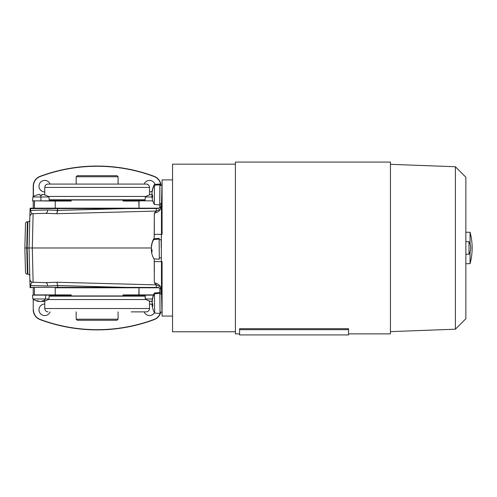 <?xml version="1.0" encoding="UTF-8"?>
<svg xmlns="http://www.w3.org/2000/svg" width="497" height="497" viewBox="0 0 497 497"><rect width="100%" height="100%" fill="white"/><g stroke="black" fill="none" stroke-linecap="round" stroke-linejoin="round"><path stroke-width="0.75" d="M470.056 244.008L470.056 232.261A59.969 59.969 0 0 1 470.056 263.69L470.056 251.942M465.863 254.259L469.006 254.259L469.006 241.691L465.863 241.691M455.389 166.743L455.389 329.207L465.863 318.732L465.863 177.218L455.389 166.743L390.443 164.333M239.597 333.872L235.404 333.872L235.404 162.078L390.443 162.078L390.443 333.872L348.54 333.872M239.597 329.679L239.597 328.697L348.54 328.697L348.54 329.679L239.597 329.679L239.597 334.922L348.54 334.922L348.54 329.679M235.404 331.779L172.552 331.779L172.552 164.172L235.404 164.172M469.006 254.209A12.232 12.232 0 0 0 469.006 241.741M154.71 282.936L156.344 284.893L160.463 286.794L156.344 284.893L156.275 287.452L158.717 287.782L57.77 287.782L57.658 287.365L30.628 287.365L57.658 287.365L57.658 285.589L47.594 285.974L30.572 285.508L30.628 287.365L30.075 287.378L29.037 247.978L27.155 247.978L27.888 274.164L27.372 274.164A1.889 1.889 0 0 1 25.49 272.331L24.85 247.978L25.49 223.625L24.85 247.978L26.739 247.978L27.372 221.786L27.888 221.786A1.889 1.889 0 0 0 29.777 219.954L29.037 247.978L32.305 247.978L33.119 282.296A3.355 3.355 0 0 1 29.851 279.034L30.025 285.595L30.572 285.508C31.118 282.948 31.97 281.88 33.119 282.296L45.594 282.625L56.863 282.234L156.344 284.893L154.325 282.923L154.2 258.844L154.325 282.923C158.673 283.557 161.053 286.079 161.463 290.497L161.463 261.596L161.463 290.497L162.078 316.067L162.078 261.596L162.078 316.067L172.552 316.067L162.078 316.067L162.01 312.085L160.028 312.104L162.01 312.085M123.175 295.324L153.474 295.119L138.825 295.119L139.03 287.782L139.03 294.907L123.38 294.907L123.175 295.951L123.38 295.119L144.745 295.119L127.94 295.324L127.94 295.951L127.94 295.324L123.175 295.324L123.175 295.951L144.571 295.951L144.571 295.324L144.994 295.324L144.571 295.324L144.397 296.162L49.191 296.162L49.868 296.162L49.209 295.951L49.694 295.951L49.694 295.324L49.265 295.324L49.694 295.324L49.868 296.162L66.43 296.162L49.694 295.951L66.318 295.951L66.318 295.324L49.694 295.324L66.318 295.324L66.318 295.951L71.09 295.951L71.301 295.324A0.416 0.416 0 0 0 70.878 294.907L68.996 295.119L71.09 295.324L66.318 295.324L71.09 295.324L71.09 295.951L71.09 295.324M40.046 319.596A163.414 163.414 0 0 0 97.132 329.89L97.132 329.679A163.209 163.209 0 0 1 40.12 319.403L40.046 319.596A10.474 10.474 0 0 1 33.231 309.78L33.231 299.244L33.231 309.78A10.474 10.474 0 0 0 40.046 319.596L40.12 319.403A10.263 10.263 0 0 1 33.442 309.78A10.263 10.263 0 0 0 40.12 319.403A163.209 163.209 0 0 0 154.138 319.403A163.209 163.209 0 0 1 97.132 329.679L97.132 329.89A163.414 163.414 0 0 1 40.046 319.596M162.078 179.889L172.552 179.889L162.078 179.889L162.078 234.36L162.078 179.889M149.51 315.545A5.759 5.759 0 0 0 154.455 312.737A5.759 5.759 0 0 1 144.142 311.874A5.759 5.759 0 0 0 149.51 315.545M152.157 304.667A5.759 5.759 0 0 0 149.51 304.021A5.759 5.759 0 0 1 152.157 304.667M151.337 247.978L32.305 247.978L151.337 247.978M131.208 311.874L146.155 311.874A3.355 3.355 0 0 0 149.51 308.525L44.755 308.525A3.355 3.355 0 0 0 48.103 311.874A3.355 3.355 0 0 1 44.755 308.525L149.51 308.525L149.51 301.052L149.51 308.525A3.355 3.355 0 0 1 146.155 311.874M52.235 295.119L49.514 295.119L52.235 295.119M97.132 166.06A163.414 163.414 0 0 0 40.046 176.354A163.414 163.414 0 0 1 154.213 176.354A10.474 10.474 0 0 1 161.003 185.424A10.474 10.474 0 0 0 154.213 176.354A163.414 163.414 0 0 0 40.046 176.354L40.12 176.553A163.209 163.209 0 0 1 97.132 166.271L97.132 166.271A163.209 163.209 0 0 1 154.138 176.553A163.209 163.209 0 0 0 40.12 176.553A10.263 10.263 0 0 0 33.442 186.17L33.231 186.17A10.474 10.474 0 0 1 40.046 176.354A163.414 163.414 0 0 1 97.132 166.06M151.933 196.216A20.942 7.964 -4.9 0 0 152.585 197.632A20.942 7.964 175.1 0 1 151.933 196.216L152.567 196.172L151.933 196.433A20.942 19.284 167.6 0 0 152.07 197.663A20.949 20.949 0 0 0 154.3 204.453L159.717 204.975L159.891 184.816L154.468 185.207L154.3 204.453L154.468 185.207A20.949 19.364 -179.5 0 0 152.622 189.363A20.949 19.364 0.5 0 1 154.468 185.207L159.891 184.816L159.897 184.02L154.474 184.449A20.949 20.949 0 0 0 152.125 191.196A20.942 19.284 13.4 0 1 152.66 188.91A20.619 7.846 5.9 0 0 152.622 189.363A20.619 7.846 5.9 0 0 152.654 189.823A20.942 19.284 167.6 0 0 151.958 193.376L151.958 193.911A20.942 7.964 5.9 0 0 152.604 195.427A20.942 7.964 -174.1 0 1 151.958 193.911M152.007 196.178A20.942 19.284 13.4 0 1 151.939 195.483L151.945 194.948A20.942 7.964 175.1 0 1 152.101 194.433A20.942 7.964 -4.9 0 0 151.945 194.948L151.939 195.483L152.598 195.507L151.939 195.483A20.942 19.284 -166.6 0 0 152.007 196.178M152.66 188.91A20.942 19.284 -166.6 0 0 151.97 192.426L151.97 192.426A20.942 19.284 13.4 0 1 152.125 191.196M152.312 194.923L151.945 194.948L152.312 194.923M71.301 199.788L122.964 199.999L66.43 199.788L66.318 200.626L66.318 199.999L49.209 199.999L49.694 199.999L49.694 200.626L66.207 200.838L49.265 200.626L49.694 200.626L49.868 199.788L71.301 199.788L49.191 199.788L145.068 199.788L127.828 199.788L145.049 199.999L127.94 199.999L127.94 200.626L127.94 199.999L123.175 199.999L127.828 199.788L122.964 199.788L123.175 200.626L128.058 200.838L123.175 200.626L125.263 200.838L123.38 201.049L139.03 201.049L139.03 208.168L138.825 200.838L152.79 200.838L123.38 200.838L138.825 200.838M161.463 205.466L161.513 203.627L159.773 203.615L159.935 185.412L161.972 185.431L162.059 181.97L161.463 205.46L161.463 234.36L154.275 234.36L161.345 234.36L161.345 261.596L154.275 261.596L154.325 271.107L154.275 261.596L161.345 261.596L161.345 234.36L154.275 234.36L154.325 224.843L154.182 238.771L154.325 213.027L156.344 211.057L56.863 213.716L57.77 208.168L30.976 208.168A0.416 0.348 90 0 0 30.628 208.591L57.658 208.591L30.628 208.591A0.416 0.348 -90 0 1 30.976 208.168L30.491 208.168A0.416 0.416 0 0 0 30.075 208.578L30.628 208.591L30.572 210.442C31.112 213.002 31.963 214.07 33.119 213.654L45.594 213.331A3.355 2.087 88.5 0 0 47.594 209.976L30.572 210.442L47.594 209.976A3.355 2.087 -91.5 0 1 45.594 213.331L33.119 213.654L32.305 247.978L33.119 213.654A3.355 3.355 0 0 0 29.851 216.922L29.777 219.954A1.889 1.889 0 0 1 27.888 221.786L27.155 247.978L29.037 247.978L29.777 276.003L29.037 247.978L30.075 208.578L29.037 247.978L32.305 247.978L29.037 247.978L29.851 216.922A3.355 3.355 0 0 1 33.119 213.654L45.594 213.331L56.863 213.716L45.594 213.331L33.119 213.654C31.963 214.07 31.112 213.002 30.572 210.442L30.025 210.355L30.572 210.442L30.628 208.591L30.075 208.578M77.228 320.254L76.178 319.211L77.228 320.254L117.031 320.254L118.081 319.211L117.031 320.254L77.228 320.254M127.828 296.162L145.049 295.951L123.175 295.951M57.77 287.782L156.275 287.452L156.344 284.893L56.863 282.234L57.658 285.545L125.517 287.365L57.658 287.365L57.77 287.782M139.03 201.049L123.38 201.049A0.416 0.416 0 0 1 122.964 200.626L122.964 199.999L71.301 199.999L71.301 200.626A0.416 0.416 0 0 1 70.878 201.049L55.229 201.049L70.878 201.049A0.416 0.416 0 0 0 71.301 200.626L68.996 200.838L70.878 201.049L55.229 201.049L55.229 208.168L55.229 201.049L34.529 200.838L70.878 200.838M148.615 195.228L148.615 195.228A13.618 13.568 0 0 1 151.914 194.457A13.618 13.568 180 0 0 148.615 195.228L148.615 195.197A13.618 13.618 0 0 0 145.317 196.967L151.983 196.967L145.317 196.967L144.975 200.838M45.643 195.228L45.643 195.228A13.618 13.568 180 0 0 42.351 194.457L41.941 194.457L41.872 195.228A13.127 13.077 180 0 0 39.934 195.228L39.866 194.457L39.934 195.228L39.866 194.457L39.456 194.457A13.618 13.568 180 0 0 36.163 195.228L36.163 195.228A13.618 13.568 0 0 1 39.456 194.457L39.866 194.457L39.934 195.228A13.127 13.077 0 0 1 41.872 195.228L41.941 194.457L42.351 194.457A13.618 13.568 0 0 1 45.643 195.228L45.649 195.197A13.618 13.618 0 0 1 48.948 196.967L40.903 196.967L40.903 200.838L40.903 196.967L32.864 196.967L48.948 196.967L49.284 200.838L52.235 200.838L49.514 200.838M48.159 299.517L146.099 299.517L48.159 299.517M151.759 301.493L151.759 301.493A13.618 13.382 -61.9 0 1 148.578 300.741A13.618 13.382 118.1 0 0 151.759 301.493L152.094 301.493L151.759 301.493M154.449 293.795L154.617 313.035L154.443 293.037L154.449 293.795L159.86 293.305L154.449 293.795A20.949 19.364 179.5 0 0 152.672 297.983A20.949 19.364 -0.5 0 1 154.449 293.795M152.107 304.841A20.942 7.964 -5.9 0 0 152.778 306.245A20.942 7.964 174.1 0 1 152.107 304.841L152.734 304.785L152.107 305.065A20.942 19.284 166.6 0 0 152.268 306.289A20.949 20.949 0 0 0 154.617 313.035L160.04 313.464L159.841 287.993L159.841 292.516L154.443 293.037A20.949 20.949 0 0 0 152.206 299.821A20.942 19.284 12.4 0 1 152.703 297.529A20.942 19.284 -167.6 0 0 152.07 301.052L152.076 301.269M161.078 207.1L161.488 206.51L158.593 208.442L161.289 206.945L158.593 208.442L156.275 208.498L156.275 208.168L30.491 208.168L33.231 208.168L33.231 201.049L34.529 200.838L33.231 200.838L55.229 201.049M45.594 282.625L33.119 282.296C31.97 281.88 31.118 282.948 30.572 285.508L47.594 285.974A3.355 2.087 91.5 0 0 45.594 282.625A3.355 2.087 -88.5 0 1 47.594 285.974L57.658 285.589L56.863 282.234L45.594 282.625M45.662 295.119L45.469 298.983L48.948 298.983A13.618 13.618 0 0 1 42.73 301.486A13.618 11.17 81.2 0 1 42.68 301.493L42.531 300.878L42.58 301.493A13.618 7.704 -96.1 0 0 44.395 300.722A13.127 10.766 -98.8 0 1 42.798 300.722A13.618 7.704 96.1 0 1 40.872 301.493L40.3 301.493A13.618 11.17 -98.8 0 1 37.548 300.722A13.127 7.424 96.1 0 1 36.449 300.722A13.618 11.17 98.8 0 0 39.126 301.493L39.126 301.493A13.618 11.17 -81.2 0 1 39.077 301.486A13.618 11.17 -81.2 0 1 36.449 300.722A13.127 7.424 -83.9 0 0 37.548 300.722A13.618 11.17 81.2 0 0 40.3 301.493L40.872 301.493A13.618 7.704 -83.9 0 0 42.798 300.722A13.127 10.766 81.2 0 0 43.599 300.76A13.618 7.728 -90 0 0 45.469 298.983L45.662 295.119L32.522 295.119L32.864 298.983L45.469 298.983L36.337 298.983M153.71 238.815L153.716 239.573L159.133 239.088L159.127 238.299L153.71 238.815A20.949 20.949 0 0 0 151.479 245.605A20.942 19.284 12.4 0 1 151.97 243.313A20.619 7.846 4.9 0 0 151.939 243.76A20.949 19.364 -0.5 0 1 153.716 239.573L153.71 238.815M144.745 200.838L142.024 200.838L144.745 200.838L144.571 199.999L144.745 200.838M118.081 319.211L76.178 319.211L118.081 319.211L118.081 311.874L118.081 319.211M152.101 304.108L152.759 304.127L152.101 304.108L152.094 303.58L152.101 304.108A20.942 19.284 -167.6 0 0 152.175 304.804A20.942 19.284 12.4 0 1 152.101 304.108M152.461 303.549L152.094 303.58A20.942 7.964 174.1 0 1 152.237 303.058A20.942 7.964 -5.9 0 0 152.094 303.58L152.461 303.549M36.163 195.228L36.157 195.197A13.618 13.618 0 0 0 32.864 196.967L32.522 200.838L40.903 200.838M118.081 176.746L118.081 184.076L118.081 176.746L117.031 175.696L77.228 175.696L76.178 176.746L118.081 176.746L76.178 176.746L76.178 184.076L76.178 176.746L77.228 175.696L117.031 175.696L118.081 176.746M146.155 184.076A3.355 3.355 0 0 1 149.51 187.431L44.755 187.431L44.755 194.936L44.755 187.431L149.51 187.431A3.355 3.355 0 0 0 146.155 184.076L48.103 184.076A3.355 3.355 0 0 0 44.755 187.431A3.355 3.355 0 0 1 48.103 184.076L131.208 184.076M33.231 295.119L55.44 295.119L34.529 295.119L55.229 294.907L34.417 294.907L34.417 287.782L34.417 294.907L33.231 294.907L33.231 287.782L33.231 295.119L34.529 295.119L33.231 294.907M151.374 250.625L152.007 250.569L151.374 250.625A20.942 7.964 174.1 0 0 152.051 252.029A20.619 18.985 166.6 0 1 152.032 249.829A20.942 7.964 4.9 0 1 151.355 248.32L151.349 247.786A20.942 19.284 166.6 0 1 151.983 244.22A20.619 7.846 4.9 0 1 151.939 243.76A20.949 19.364 179.5 0 1 153.716 239.573L159.133 239.088L159.307 259.248L153.884 258.819A20.949 20.949 0 0 1 151.535 252.072A20.942 19.284 166.6 0 1 151.374 250.848L151.374 250.625A20.942 7.964 -5.9 0 0 152.051 252.029A20.619 18.985 -13.4 0 1 152.032 249.829A20.942 7.964 -175.1 0 1 151.355 248.32L151.349 247.786A20.942 19.284 -13.4 0 1 151.983 244.22A20.619 7.846 -175.1 0 1 151.97 243.313A20.942 19.284 -167.6 0 0 151.343 246.835L151.343 247.052M44.755 301.058L44.755 308.525L44.755 301.058M152.585 197.632A20.619 18.985 -12.4 0 1 152.604 195.427A20.619 18.985 167.6 0 0 152.585 197.632M161.028 288.8L161.028 293.895L161.028 288.8M44.755 304.021A5.759 5.759 0 0 0 38.99 309.78A5.759 5.759 0 0 0 50.122 311.874A5.759 5.759 0 0 1 38.99 309.78A5.759 5.759 0 0 1 44.755 304.021M148.678 300.76A13.618 13.431 -90 0 1 145.422 298.983L152.349 298.983L145.422 298.983A13.618 13.431 90 0 0 148.678 300.76A13.127 2.15 -84.9 0 0 148.839 300.722A13.127 2.15 95.1 0 1 148.522 300.722A13.127 2.15 -84.9 0 0 148.547 300.735A13.127 2.15 -84.9 0 0 148.678 300.76M50.122 184.076A5.759 5.759 0 0 0 44.755 180.411A5.759 5.759 0 0 1 50.122 184.076M152.709 298.436A20.619 7.846 -175.1 0 1 152.703 297.529A20.619 7.846 4.9 0 0 152.672 297.983A20.619 7.846 4.9 0 0 152.709 298.436A20.942 19.284 166.6 0 0 152.082 302.002A20.942 19.284 -13.4 0 1 152.709 298.436M160.071 288.092L161.32 289.167L158.593 287.514L161.289 289.012L158.593 287.514L156.275 287.452L156.275 287.782L158.717 287.782L160.898 288.664M118.081 199.788L76.178 199.788M151.343 246.835L151.343 246.835A20.942 19.284 12.4 0 1 151.479 245.605M149.51 191.935A5.759 5.759 0 0 0 152.107 191.314A5.759 5.759 0 0 1 149.51 191.935M154.996 184.412A5.759 5.759 0 0 0 149.51 180.411A5.759 5.759 0 0 1 154.996 184.412M152.759 304.046A20.942 7.964 -175.1 0 1 152.082 302.536A20.942 7.964 4.9 0 0 152.759 304.046A20.619 18.985 166.6 0 0 152.778 306.245A20.619 18.985 -13.4 0 1 152.759 304.046M159.841 203.615L159.841 207.963L159.841 203.615M161.028 207.15L161.028 203.621L161.028 207.15M151.368 249.892A20.942 19.284 -167.6 0 0 151.448 250.587A20.942 19.284 12.4 0 1 151.368 249.892L152.026 249.91L151.368 249.892L151.728 249.326L151.368 249.892M27.888 274.164A1.889 1.889 0 0 1 29.777 276.003A1.889 1.889 0 0 0 27.888 274.164L27.155 247.978L27.888 221.786L27.372 221.786A1.889 1.889 0 0 0 25.49 223.625L24.85 247.978L25.49 223.625A1.889 1.889 0 0 1 27.372 221.786L26.739 247.978L27.372 274.164L27.888 274.164M41.506 301.493L41.506 301.493A13.618 11.17 98.8 0 0 42.494 301.312A13.618 11.17 -81.2 0 1 41.506 301.493L40.934 301.493L41.506 301.493M146.099 196.439L48.159 196.439L146.099 196.439M160.773 312.097A10.474 10.474 0 0 1 154.213 319.596A163.414 163.414 0 0 1 97.132 329.89A163.414 163.414 0 0 0 154.213 319.596L154.213 319.596A10.474 10.474 0 0 0 160.773 312.097M55.44 200.838L34.529 200.838L34.417 208.168L125.517 208.168L57.77 208.168L57.658 208.591L156.275 208.498L125.517 208.591L125.517 208.168L125.517 208.591L57.658 210.405L56.863 213.716L156.344 211.057L160.463 209.162L156.344 211.057L156.275 208.498L156.344 211.057L154.71 213.02M151.504 248.842A20.942 7.964 -5.9 0 0 151.361 249.364A20.942 7.964 174.1 0 1 151.504 248.842M33.442 196.57L33.442 186.17L33.442 196.57M33.231 186.17L33.231 196.713L33.442 186.17A10.263 10.263 0 0 1 40.12 176.553L40.046 176.354A10.474 10.474 0 0 0 33.231 186.17M145.093 295.119L145.422 298.983L145.093 295.119L153.474 295.119M152.318 194.457L151.914 194.457L152.318 194.457M152.07 301.052A20.942 19.284 12.4 0 1 152.206 299.821M30.075 287.378L30.628 287.365A0.416 0.348 90 0 0 30.976 287.782A0.416 0.348 -90 0 1 30.628 287.365L30.572 285.508L30.025 285.595L30.075 287.378A0.416 0.416 0 0 0 30.491 287.782M125.517 208.168L158.717 208.168L161.32 206.783L158.717 208.168L156.275 208.168L156.275 208.498L158.593 208.442L161.071 207.106M57.658 210.368L47.594 209.976L57.658 210.405L125.517 208.591L57.658 208.591L57.658 210.368M153.561 294.907L139.03 294.907L153.561 294.907M34.417 208.168L34.417 201.049L33.231 200.838M76.178 311.874L76.178 319.211L76.178 311.874M160.792 185.424A10.263 10.263 0 0 0 154.138 176.553L154.138 176.553A10.263 10.263 0 0 1 160.792 185.424M144.142 184.076A5.759 5.759 0 0 1 149.51 180.411A5.759 5.759 0 0 0 144.142 184.076M44.755 191.935A5.759 5.759 0 0 1 38.99 186.17A5.759 5.759 0 0 1 44.755 180.411A5.759 5.759 0 0 0 38.99 186.17A5.759 5.759 0 0 0 44.755 191.935M122.964 199.788L127.828 199.788M128.058 200.838L123.38 200.838M49.514 295.119L55.44 295.119L49.284 295.119L48.948 298.983L45.469 298.983A13.618 7.728 90 0 1 43.599 300.76A13.127 10.766 81.2 0 0 44.395 300.722A13.618 7.704 83.9 0 1 42.58 301.493M70.878 295.119L55.44 295.119L70.878 294.907A0.416 0.416 0 0 1 71.301 295.324L71.301 295.951L122.964 295.951L122.964 295.324A0.416 0.416 0 0 1 123.38 294.907L139.03 294.907M66.318 199.999L49.694 199.999L66.318 199.999M127.94 200.626L144.571 200.626L127.94 200.626M33.231 309.78L33.231 299.244L33.231 309.78M71.09 200.626L71.09 199.999L71.09 200.626L66.318 200.626L71.09 200.626L71.09 199.999M161.345 234.36L162.078 234.36L161.345 234.36M55.229 294.907L55.229 287.782L55.229 294.907L70.878 294.907L55.44 295.119M159.773 203.615L161.513 203.627M152.082 302.002L152.082 302.536L152.082 302.002M33.119 282.296A3.355 3.355 0 0 1 29.851 279.034A3.355 3.355 0 0 0 33.119 282.296L32.305 247.978L29.037 247.978L29.851 279.034M144.975 295.119L142.024 295.119L144.975 295.119L145.317 298.983A13.618 13.618 0 0 0 148.547 300.735M125.263 295.119L123.38 295.119L125.263 295.119M41.941 194.457L41.872 195.228L41.941 194.457L41.872 195.228L41.941 194.457L42.351 194.457M40.903 195.197L40.903 196.967L40.903 195.197M125.517 287.782L156.275 287.782L156.275 287.452L125.517 287.365L125.517 287.782L55.229 287.782M152.101 301.499L152.101 301.493A13.618 13.382 -118.1 0 1 148.839 300.722A13.618 13.382 61.9 0 0 152.101 301.493L152.573 301.493M151.958 193.376A20.942 19.284 -12.4 0 1 152.654 189.823M57.658 285.589L57.658 287.365L125.517 287.365L57.658 285.589M39.456 194.457L39.866 194.457L39.934 195.228M138.825 295.119L123.38 295.119M149.51 187.431L149.51 194.936L149.51 187.431M160.556 312.097A10.263 10.263 0 0 1 154.138 319.403A10.263 10.263 0 0 0 160.556 312.097M71.301 296.162L145.068 296.162M161.55 293.889L159.866 293.907L161.55 293.889L161.463 290.484M24.85 247.978L25.49 272.331A1.889 1.889 0 0 0 27.372 274.164L26.739 247.978L24.85 247.978M161.345 261.596L162.078 261.596L161.345 261.596M159.295 257.887L161.314 257.868L159.295 257.887M161.227 247.978L161.152 239.672L159.139 239.691M33.231 201.049L33.231 208.168M123.175 199.999L123.175 200.626L123.175 199.999M154.325 224.843L154.275 234.36L161.463 234.36L161.463 205.46C161.047 209.877 158.667 212.405 154.325 213.027L154.325 224.843M159.618 287.918L159.27 287.831M470.056 263.69L465.863 263.69M455.389 329.207L390.443 331.623M470.056 232.261L465.863 232.261M151.927 196.185L152.567 196.135M161.488 289.44L161.078 288.856M152.094 304.81L152.734 304.748M151.361 250.594L152.007 250.531M159.438 208.088L158.717 208.168M32.864 298.983A13.618 13.618 0 0 0 39.077 301.486M42.506 301.511L42.456 300.921"/></g></svg>
